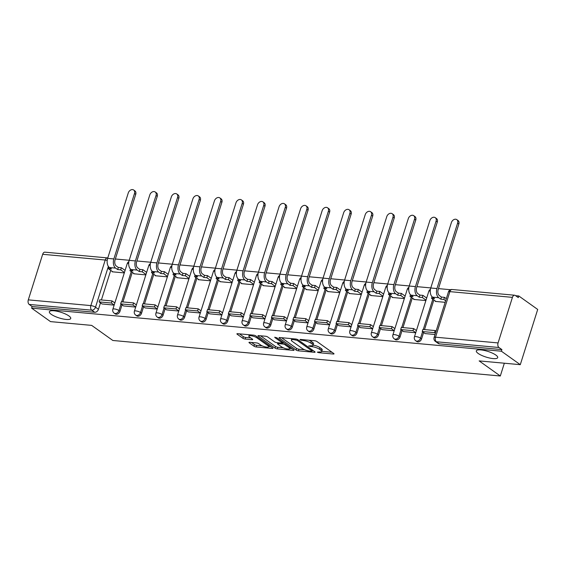 <?xml version="1.0" encoding="UTF-8"?>
<svg xmlns="http://www.w3.org/2000/svg" width="566" height="566" viewBox="0 0 566 566"><rect width="100%" height="100%" fill="white"/><g stroke="black" fill="none" stroke-linecap="round" stroke-linejoin="round"><path stroke-width="0.85" d="M317.3 352.158L318.906 352.71L333.303 354.026A1.719 0.46 -162.5 0 0 334.011 353.884A1.719 0.46 -162.5 0 0 333.728 353.488L316.953 341.531A1.719 0.46 -162.5 0 0 314.668 340.746L300.263 339.423L299.966 339.805L303.433 340.527A5.497 1.457 -162.5 0 1 310.748 343.046L312.149 344.043A5.497 1.457 -162.5 0 1 313.055 345.302A5.497 1.457 -162.5 0 1 310.798 345.776L308.633 345.982L312.099 346.703A5.497 1.457 -162.5 0 1 319.422 349.229L320.816 350.22A5.497 1.457 -162.5 0 1 321.729 351.479A5.497 1.457 -162.5 0 1 319.465 351.953L317.3 352.158M68.889 315.927A11.207 2.979 -162.5 0 0 57.3 311.307A11.207 2.979 -162.5 0 0 49.362 311.746A11.207 2.979 -162.5 0 0 51.209 314.307A11.207 2.979 -162.5 0 0 62.798 318.92A11.207 2.979 -162.5 0 0 70.736 318.488A11.207 2.979 -162.5 0 0 68.889 315.927M495.851 355.066A11.207 2.979 -162.5 0 0 484.263 350.446A11.207 2.979 -162.5 0 0 476.324 350.885A11.207 2.979 -162.5 0 0 478.178 353.446A11.207 2.979 -162.5 0 0 489.767 358.059A11.207 2.979 -162.5 0 0 497.705 357.62A11.207 2.979 -162.5 0 0 495.851 355.066M249.677 342.281A1.719 0.46 -162.5 0 0 248.969 342.43A1.719 0.46 -162.5 0 0 249.252 342.826L253.964 346.18A1.719 0.46 -162.5 0 0 256.249 346.965L272.246 348.43A1.719 0.46 -162.5 0 0 272.954 348.288A1.719 0.46 -162.5 0 0 272.663 347.892L255.889 335.935A1.719 0.46 -162.5 0 0 253.603 335.15L237.607 333.685A1.719 0.46 -162.5 0 0 236.899 333.827A1.719 0.46 -162.5 0 0 237.182 334.223L242.871 338.277A1.719 0.46 -162.5 0 0 245.156 339.062L252.004 339.692A1.719 0.46 -162.5 0 0 252.712 339.543A1.719 0.46 -162.5 0 0 252.429 339.147L249.606 337.138A4.599 1.224 -162.5 0 1 248.849 336.091A4.599 1.224 -162.5 0 1 252.103 335.914A4.599 1.224 -162.5 0 1 256.858 337.803L267.902 345.677A4.599 1.224 -162.5 0 1 268.659 346.725A4.599 1.224 -162.5 0 1 265.404 346.908A4.599 1.224 -162.5 0 1 260.65 345.012L258.811 343.696A1.719 0.46 -162.5 0 0 256.525 342.911L249.677 342.281M498.073 342.925L512.435 297.362A3.502 2.137 95.2 0 1 514.657 295.226A3.502 2.137 95.2 0 1 515.35 295.494L518.293 297.596L518.803 295.983L537.7 309.446L520.288 364.674L479.14 360.903L500.316 375.994L112.839 340.477L91.664 325.386L50.516 321.615L31.618 308.145L501.391 351.21L501.901 349.597L498.957 347.503L436.4 341.765A3.502 2.611 125.5 0 1 435.388 341.397L438.332 343.498A3.502 2.611 125.5 0 0 439.343 343.866L436.4 341.765A3.502 2.137 95.2 0 1 435.516 337.195L498.073 342.925A3.502 2.137 95.2 0 0 498.957 347.503M520.288 364.674L501.391 351.21M296.117 350.043A1.719 0.46 -162.5 0 0 298.402 350.828L314.399 352.3A1.719 0.46 -162.5 0 0 315.106 352.151A1.719 0.46 -162.5 0 0 314.823 351.755L298.041 339.798A1.719 0.46 -162.5 0 0 295.756 339.013L279.76 337.548A1.719 0.46 -162.5 0 0 279.052 337.69A1.719 0.46 -162.5 0 0 279.342 338.086L296.117 350.043L296.626 348.43A1.719 0.46 -162.5 0 0 298.912 349.222L304.628 349.746M293.322 350.361L277.326 348.897A1.719 0.46 -162.5 0 1 275.041 348.111L258.259 336.154A1.719 0.46 -162.5 0 1 257.976 335.758A1.719 0.46 -162.5 0 1 258.683 335.617L265.532 336.239A1.719 0.46 -162.5 0 1 267.817 337.032L274.623 341.878A1.719 0.46 -162.5 0 0 276.908 342.663L281.451 343.081A1.719 0.46 -162.5 0 0 282.158 342.932A1.719 0.46 -162.5 0 0 281.875 342.543L274.793 337.499L276.689 337.669L293.747 349.823A1.719 0.46 -162.5 0 1 294.03 350.22A1.719 0.46 -162.5 0 1 293.322 350.361L293.535 349.675M110.738 270.364L101.406 299.959M100.479 302.888L98.456 309.305L95.513 307.204A3.502 2.611 125.5 0 1 91.734 310.175L29.184 304.437A3.502 2.137 -84.8 0 1 28.3 299.867L42.669 254.304A3.502 2.137 -84.8 0 1 44.884 252.167L107.441 257.905A3.502 2.137 -84.8 0 0 105.219 260.035L42.669 254.304M518.803 295.983L515.626 295.693M450.501 289.721L438.473 288.618M430.79 287.917L416.93 286.644M409.246 285.943L395.386 284.67M387.703 283.969L373.85 282.696M366.167 281.988L352.307 280.722M344.623 280.014L330.763 278.748M323.08 278.04L309.22 276.774M301.536 276.067L287.684 274.8M280 274.093L266.14 272.826M258.457 272.119L244.597 270.845M236.913 270.145L223.054 268.871M215.37 268.171L201.517 266.897M193.834 266.197L179.974 264.923M172.29 264.223L158.43 262.949M150.747 262.249L136.887 260.976M129.204 260.275L115.351 259.002M31.618 308.145L32.128 306.539L29.184 304.437M435.367 301.055L435.254 301.409L445.166 302.322M425.116 333.579L435.013 334.52M413.824 299.081L413.711 299.435L425.887 300.553M403.572 331.605L415.734 332.751M392.288 297.108L392.174 297.461L404.343 298.579M382.029 329.631L394.191 330.777M370.744 295.134L370.631 295.487L382.8 296.605M360.492 327.65L372.647 328.804M349.201 293.16L349.088 293.513L361.264 294.631M338.949 325.676L351.111 326.83M327.657 291.179L327.544 291.54L339.72 292.657M317.406 323.702L329.568 324.856M306.121 289.205L306.008 289.566L318.177 290.683M295.862 321.729L308.024 322.882M284.578 287.231L284.465 287.592L296.641 288.702M274.326 319.755L286.481 320.908M263.034 285.257L262.921 285.618L275.097 286.729M252.783 317.781L264.945 318.934M241.491 283.283L241.385 283.644L253.554 284.755M231.239 315.807L243.401 316.96M219.955 281.309L219.841 281.663L232.01 282.781M209.696 313.833L221.858 314.986M198.411 279.335L198.298 279.689L210.474 280.807M188.16 311.859L200.314 313.005M176.868 277.361L176.755 277.715L188.931 278.833M166.616 309.885L178.778 311.031M155.325 275.387L155.218 275.741L167.387 276.859M145.073 307.911L157.235 309.057M133.788 273.413L133.675 273.767L145.844 274.885M123.529 305.937L135.691 307.083M132.281 272.338L122.942 301.933M122.023 304.862L119.999 311.279L118.952 310.536A3.502 2.611 125.5 0 1 114.162 313.132L115.202 313.875A3.502 2.611 -54.5 0 0 119.999 311.279M153.818 274.312L144.486 303.907M143.566 306.836L141.542 313.253L140.495 312.51A3.502 2.611 125.5 0 1 135.706 315.106L136.746 315.849A3.502 2.611 -54.5 0 0 141.542 313.253M175.361 276.286L166.029 305.881M165.109 308.81L163.086 315.227L162.039 314.484A3.502 2.611 125.5 0 1 157.242 317.08L158.289 317.823A3.502 2.611 -54.5 0 0 163.086 315.227M196.904 278.26L187.572 307.862M186.646 310.784L184.622 317.201L183.582 316.458A3.502 2.611 125.5 0 1 178.785 319.054L179.832 319.804A3.502 2.611 -54.5 0 0 184.622 317.201M218.448 280.234L209.109 309.835M208.189 312.757L206.165 319.174L205.118 318.432A3.502 2.611 125.5 0 1 200.329 321.028L201.369 321.778A3.502 2.611 -54.5 0 0 206.165 319.174M239.984 282.208L230.652 311.809M229.732 314.731L227.709 321.148L226.662 320.406A3.502 2.611 125.5 0 1 221.872 323.002L222.912 323.752A3.502 2.611 -54.5 0 0 227.709 321.148M261.527 284.182L252.195 313.783M251.276 316.705L249.252 323.122L248.205 322.379A3.502 2.611 125.5 0 1 243.408 324.983L244.455 325.726A3.502 2.611 -54.5 0 0 249.252 323.122M283.071 286.155L273.739 315.757M272.812 318.679L270.789 325.103L269.749 324.353A3.502 2.611 125.5 0 1 264.952 326.957L265.999 327.7A3.502 2.611 -54.5 0 0 270.789 325.103M304.607 288.129L295.275 317.731M294.355 320.653L292.332 327.077L291.285 326.327A3.502 2.611 125.5 0 1 286.495 328.931L287.535 329.674A3.502 2.611 -54.5 0 0 292.332 327.077M326.15 290.11L316.819 319.705M315.899 322.627L313.875 329.051L312.828 328.308A3.502 2.611 125.5 0 1 308.038 330.905L309.078 331.648A3.502 2.611 -54.5 0 0 313.875 329.051M347.694 292.084L338.362 321.679M337.442 324.601L335.419 331.025L334.372 330.282A3.502 2.611 125.5 0 1 329.575 332.879L330.622 333.622A3.502 2.611 -54.5 0 0 335.419 331.025M369.237 294.058L359.905 323.653M358.978 326.582L356.955 332.999L355.915 332.256A3.502 2.611 125.5 0 1 351.118 334.853L352.165 335.596A3.502 2.611 -54.5 0 0 356.955 332.999M390.773 296.032L381.442 325.627M380.522 328.556L378.498 334.973L377.451 334.23A3.502 2.611 125.5 0 1 372.661 336.827L373.702 337.569A3.502 2.611 -54.5 0 0 378.498 334.973M412.317 298.006L402.985 327.601M402.065 330.53L400.042 336.947L398.995 336.204A3.502 2.611 125.5 0 1 394.205 338.801L395.245 339.543A3.502 2.611 -54.5 0 0 400.042 336.947M433.86 299.98L424.528 329.575M423.609 332.504L421.585 338.921L420.538 338.178A3.502 2.611 125.5 0 1 415.741 340.774L416.788 341.517A3.502 2.611 -54.5 0 0 421.585 338.921M500.316 375.994L504.341 363.209M101.993 303.956L114.148 305.109M112.245 271.439L112.132 271.793L124.308 272.911M32.128 306.539L94.678 312.269A3.502 2.611 -54.5 0 0 98.456 309.305M501.901 349.597L439.343 343.866M416.498 330.339L416.045 330.296M394.955 328.365L394.502 328.322M373.411 326.391L372.966 326.349M351.868 324.417L351.422 324.375M330.332 322.443L329.879 322.401M308.788 320.469L308.336 320.427M287.245 318.488L286.799 318.453M265.702 316.514L265.256 316.479M244.165 314.54L243.713 314.498M222.622 312.566L222.169 312.524M201.079 310.593L200.633 310.55M179.535 308.619L179.089 308.576M157.999 306.645L157.546 306.602M136.456 304.671L136.003 304.628M114.912 302.697L114.466 302.654M321.729 351.479L322.231 349.866A5.497 1.457 -162.5 0 0 321.325 348.614L320.816 350.22M313.104 345.147A5.497 1.457 -162.5 0 1 319.924 347.616L321.325 348.614M313.055 345.302L313.564 343.689A5.497 1.457 -162.5 0 0 312.658 342.437L312.149 344.043M308.944 340.223A5.497 1.457 -162.5 0 1 311.258 341.44L312.658 342.437M321.778 351.316L331.994 352.25M281.585 337.711L296.626 348.43M312.312 350.446L313.083 350.517M311.604 351.231L311.894 350.849L297.171 340.357L293.605 339.628A5.497 1.457 -162.5 0 0 291.341 340.095A5.497 1.457 -162.5 0 0 292.247 341.355L302.315 348.529A5.497 1.457 -162.5 0 0 309.637 351.047L311.604 351.231M292.006 348.585L289.771 348.38M283.29 347.786L277.835 347.291L277.326 348.897M260.509 335.78L275.543 346.498A1.719 0.46 -162.5 0 0 277.835 347.291M281.684 346.908A4.599 1.224 -162.5 0 0 286.438 348.805A4.599 1.224 -162.5 0 0 289.693 348.628A4.599 1.224 -162.5 0 0 288.936 347.574L285.045 344.8A1.719 0.46 -162.5 0 0 282.752 344.015L278.217 343.597A1.719 0.46 -162.5 0 0 277.51 343.746A1.719 0.46 -162.5 0 0 277.793 344.135L281.684 346.908M283.34 342.409A1.719 0.46 -162.5 0 0 283.262 342.402L282.752 344.015M282.349 342.317L283.262 342.402M239.425 333.848L243.38 336.664A1.719 0.46 -162.5 0 0 245.665 337.449L250.688 337.916M251.495 342.451L254.467 344.567A1.719 0.46 -162.5 0 0 256.759 345.359L262.178 345.854M268.751 346.456L270.93 346.654M456.79 219.629L458.028 220.507A3.941 2.936 125.5 0 1 458.849 224.002L457.611 223.117A3.941 2.936 -54.5 0 0 456.79 219.629A3.941 2.936 -54.5 0 0 451.399 222.551L430.761 287.995A7.004 4.28 95.2 0 0 432.53 297.143L434.568 298.6L431.533 298.324L435.962 301.473M432.035 296.726L431.533 298.324M457.611 223.117L436.973 288.568A7.004 4.28 95.2 0 0 438.742 297.716L440.787 299.166L441.445 297.079L439.4 295.622A4.726 2.887 -84.8 0 1 438.211 289.445L458.849 224.002M441.445 297.079L444.48 297.355L443.822 299.449L445.661 300.758M446.319 298.664L444.48 297.355M436.068 331.188L435.176 330.551L422.887 329.426L422.229 331.52L434.518 332.645L435.41 333.282M422.229 331.52L425.172 333.622M435.176 330.551L434.518 332.645M440.787 299.166L443.822 299.449M435.247 217.655L436.485 218.533A3.941 2.936 125.5 0 1 437.306 222.028L436.068 221.143A3.941 2.936 -54.5 0 0 435.247 217.655A3.941 2.936 -54.5 0 0 429.856 220.577L409.218 286.021A7.004 4.28 95.2 0 0 410.987 295.169L413.031 296.626L409.989 296.351L414.418 299.499M410.499 294.752L409.989 296.351M436.068 221.143L415.437 286.594A7.004 4.28 95.2 0 0 417.199 295.742L419.243 297.192L419.901 295.105L417.864 293.648A4.726 2.887 -84.8 0 1 416.668 287.471L437.306 222.028M419.901 295.105L422.943 295.381L422.278 297.475L426.021 300.136M426.679 298.041L422.943 295.381M416.42 330.565L413.64 328.577L401.344 327.452L400.686 329.546L412.975 330.671L415.762 332.659M400.686 329.546L403.629 331.641M413.64 328.577L412.975 330.671M419.243 297.192L422.278 297.475M413.711 215.674L414.942 216.559A3.941 2.936 125.5 0 1 415.762 220.054L414.531 219.169A3.941 2.936 -54.5 0 0 413.711 215.674A3.941 2.936 -54.5 0 0 408.312 218.603L387.682 284.047A7.004 4.28 95.2 0 0 389.443 293.195L391.488 294.653L388.453 294.37L392.875 297.525M388.955 292.771L388.453 294.37M414.531 219.169L393.894 284.62A7.004 4.28 95.2 0 0 395.662 293.768L397.7 295.219L398.365 293.124L396.32 291.674A4.726 2.887 -84.8 0 1 395.125 285.497L415.762 220.054M398.365 293.124L401.4 293.407L400.742 295.502L404.478 298.162M405.136 296.068L401.4 293.407M394.884 328.591L392.097 326.603L379.807 325.478L379.142 327.572L391.431 328.697L394.219 330.685M379.142 327.572L382.085 329.667M392.097 326.603L391.431 328.697M397.7 295.219L400.742 295.502M392.167 213.7L393.398 214.585A3.941 2.936 125.5 0 1 394.219 218.073L392.988 217.195A3.941 2.936 -54.5 0 0 392.167 213.7A3.941 2.936 -54.5 0 0 386.776 216.629L366.138 282.073A7.004 4.28 95.2 0 0 367.907 291.221L369.945 292.679L366.91 292.396L371.338 295.551M367.412 290.797L366.91 292.396M392.988 217.195L372.35 282.646A7.004 4.28 95.2 0 0 374.119 291.794L376.164 293.245L376.822 291.15L374.777 289.7A4.726 2.887 -84.8 0 1 373.588 283.524L394.219 218.073M376.822 291.15L379.857 291.433L379.199 293.528L382.934 296.188M383.592 294.094L379.857 291.433M373.341 326.617L370.553 324.629L358.264 323.504L357.606 325.599L369.895 326.724L372.683 328.712M357.606 325.599L360.549 327.693M370.553 324.629L369.895 326.724M376.164 293.245L379.199 293.528M370.624 211.726L371.862 212.611A3.941 2.936 125.5 0 1 372.683 216.099L371.445 215.221A3.941 2.936 -54.5 0 0 370.624 211.726A3.941 2.936 -54.5 0 0 365.233 214.655L344.595 280.099A7.004 4.28 95.2 0 0 346.364 289.247L348.401 290.705L345.366 290.422L349.795 293.577M345.868 288.823L345.366 290.422M371.445 215.221L350.807 280.672A7.004 4.28 95.2 0 0 352.576 289.813L354.62 291.271L355.278 289.176L353.234 287.726A4.726 2.887 -84.8 0 1 352.045 281.55L372.683 216.099M355.278 289.176L358.313 289.459L357.655 291.547L361.391 294.214M362.056 292.12L358.313 289.459M351.797 324.643L349.01 322.655L336.72 321.53L336.062 323.625L348.352 324.75L351.139 326.738M336.062 323.625L339.006 325.719M349.01 322.655L348.352 324.75M354.62 291.271L357.655 291.547M349.08 209.753L350.319 210.637A3.941 2.936 125.5 0 1 351.139 214.125L349.901 213.248A3.941 2.936 -54.5 0 0 349.08 209.753A3.941 2.936 -54.5 0 0 343.689 212.675L323.052 278.125A7.004 4.28 95.2 0 0 324.82 287.273L326.865 288.731L323.823 288.448L328.252 291.603M324.332 286.849L323.823 288.448M349.901 213.248L329.27 278.698A7.004 4.28 95.2 0 0 331.032 287.839L333.077 289.297L333.735 287.203L331.697 285.752A4.726 2.887 -84.8 0 1 330.502 279.576L351.139 214.125M333.735 287.203L336.777 287.486L336.112 289.573L339.855 292.24M340.513 290.146L336.777 287.486M330.254 322.67L327.473 320.681L315.177 319.557L314.519 321.651L326.808 322.776L329.596 324.764M314.519 321.651L317.462 323.745M327.473 320.681L326.808 322.776M333.077 289.297L336.112 289.573M327.544 207.779L328.775 208.656A3.941 2.936 125.5 0 1 329.596 212.151L328.365 211.274A3.941 2.936 -54.5 0 0 327.544 207.779A3.941 2.936 -54.5 0 0 322.146 210.701L301.515 276.151A7.004 4.28 95.2 0 0 303.277 285.299L305.322 286.75L302.286 286.474L306.708 289.629M302.789 284.875L302.286 286.474M328.365 211.274L307.727 276.717A7.004 4.28 95.2 0 0 309.496 285.865L311.533 287.323L312.199 285.229L310.154 283.771A4.726 2.887 -84.8 0 1 308.958 277.602L329.596 212.151M312.199 285.229L315.234 285.505L314.576 287.599L318.311 290.266M318.969 288.172L315.234 285.505M308.718 320.696L305.93 318.708L293.641 317.583L292.976 319.677L305.265 320.802L308.053 322.79M292.976 319.677L295.919 321.771M305.93 318.708L305.265 320.802M311.533 287.323L314.576 287.599M306.001 205.805L307.232 206.682A3.941 2.936 125.5 0 1 308.053 210.177L306.822 209.3A3.941 2.936 -54.5 0 0 306.001 205.805A3.941 2.936 -54.5 0 0 300.61 208.727L279.972 274.177A7.004 4.28 95.2 0 0 281.741 283.325L283.778 284.776L280.743 284.5L285.172 287.655M281.245 282.901L280.743 284.5M306.822 209.3L286.184 274.743A7.004 4.28 95.2 0 0 287.952 283.891L289.997 285.349L290.655 283.255L288.61 281.797A4.726 2.887 -84.8 0 1 287.422 275.628L308.053 210.177M290.655 283.255L293.69 283.531L293.032 285.625L296.768 288.292M297.426 286.198L293.69 283.531M287.174 318.722L284.387 316.734L272.097 315.609L271.439 317.696L283.729 318.828L286.516 320.809M271.439 317.696L274.383 319.797M284.387 316.734L283.729 318.828M289.997 285.349L293.032 285.625M284.457 203.831L285.696 204.708A3.941 2.936 125.5 0 1 286.516 208.203L285.278 207.326A3.941 2.936 -54.5 0 0 284.457 203.831A3.941 2.936 -54.5 0 0 279.066 206.753L258.429 272.204A7.004 4.28 95.2 0 0 260.197 281.352L262.235 282.802L259.2 282.526L263.629 285.681M259.702 280.927L259.2 282.526M285.278 207.326L264.64 272.77A7.004 4.28 95.2 0 0 266.409 281.918L268.454 283.375L269.112 281.281L267.074 279.823A4.726 2.887 -84.8 0 1 265.879 273.654L286.516 208.203M269.112 281.281L272.147 281.557L271.489 283.651L275.225 286.318M275.89 284.224L272.147 281.557M265.631 316.748L262.843 314.76L250.554 313.635L249.896 315.722L262.185 316.854L264.973 318.835M249.896 315.722L252.839 317.823M262.843 314.76L262.185 316.854M268.454 283.375L271.489 283.651M262.914 201.857L264.152 202.734A3.941 2.936 125.5 0 1 264.973 206.229L263.735 205.352A3.941 2.936 -54.5 0 0 262.914 201.857A3.941 2.936 -54.5 0 0 257.523 204.779L236.885 270.23A7.004 4.28 95.2 0 0 238.654 279.378L240.699 280.828L237.656 280.552L242.085 283.707M238.166 278.953L237.656 280.552M263.735 205.352L243.104 270.796A7.004 4.28 95.2 0 0 244.866 279.944L246.91 281.401L247.568 279.307L245.531 277.849A4.726 2.887 -84.8 0 1 244.335 271.68L264.973 206.229M247.568 279.307L250.611 279.583L249.946 281.677L253.688 284.337M254.346 282.25L250.611 279.583M244.088 314.767L241.307 312.786L229.011 311.654L228.353 313.748L240.642 314.88L243.43 316.861M228.353 313.748L231.296 315.849M241.307 312.786L240.642 314.88M246.91 281.401L249.946 281.677M241.378 199.883L242.609 200.76A3.941 2.936 125.5 0 1 243.43 204.255L242.198 203.378A3.941 2.936 -54.5 0 0 241.378 199.883A3.941 2.936 -54.5 0 0 235.98 202.805L215.349 268.256A7.004 4.28 95.2 0 0 217.111 277.397L219.155 278.854L216.12 278.578L220.542 281.734M216.622 276.979L216.12 278.578M242.198 203.378L221.561 268.822A7.004 4.28 95.2 0 0 223.329 277.97L225.367 279.427L226.032 277.333L223.987 275.875A4.726 2.887 -84.8 0 1 222.792 269.699L243.43 204.255M226.032 277.333L229.067 277.609L228.409 279.703L232.145 282.363M232.803 280.269L229.067 277.609M222.551 312.793L219.764 310.812L207.474 309.68L206.809 311.774L219.106 312.899L221.886 314.887M206.809 311.774L209.753 313.875M219.764 310.812L219.106 312.899M225.367 279.427L228.409 279.703M219.834 197.909L221.065 198.786A3.941 2.936 125.5 0 1 221.886 202.281L220.655 201.397A3.941 2.936 -54.5 0 0 219.834 197.909A3.941 2.936 -54.5 0 0 214.443 200.831L193.805 266.282A7.004 4.28 95.2 0 0 195.574 275.423L197.612 276.88L194.577 276.604L199.006 279.76M195.079 275.005L194.577 276.604M220.655 201.397L200.017 266.848A7.004 4.28 95.2 0 0 201.786 275.996L203.831 277.446L204.489 275.359L202.444 273.902A4.726 2.887 -84.8 0 1 201.255 267.725L221.886 202.281M204.489 275.359L207.524 275.635L206.866 277.729L210.602 280.389M211.26 278.295L207.524 275.635M201.008 310.819L198.22 308.838L185.931 307.706L185.273 309.8L197.562 310.925L200.35 312.913M185.273 309.8L188.216 311.901M198.22 308.838L197.562 310.925M203.831 277.446L206.866 277.729M198.291 195.935L199.529 196.812A3.941 2.936 125.5 0 1 200.35 200.307L199.112 199.423A3.941 2.936 -54.5 0 0 198.291 195.935A3.941 2.936 -54.5 0 0 192.9 198.857L172.262 264.301A7.004 4.28 95.2 0 0 174.031 273.449L176.068 274.906L173.033 274.63L177.462 277.779M173.536 273.031L173.033 274.63M199.112 199.423L178.474 264.874A7.004 4.28 95.2 0 0 180.243 274.022L182.287 275.472L182.945 273.385L180.908 271.928A4.726 2.887 -84.8 0 1 179.712 265.751L200.35 200.307M182.945 273.385L185.981 273.661L185.323 275.755L189.058 278.415M189.723 276.321L185.981 273.661M179.464 308.845L176.677 306.857L164.388 305.732L163.73 307.826L176.019 308.951L178.806 310.939M163.73 307.826L166.673 309.927M176.677 306.857L176.019 308.951M182.287 275.472L185.323 275.755M176.748 193.961L177.986 194.838A3.941 2.936 125.5 0 1 178.806 198.333L177.568 197.449A3.941 2.936 -54.5 0 0 176.748 193.961A3.941 2.936 -54.5 0 0 171.356 196.883L150.719 262.327A7.004 4.28 95.2 0 0 152.487 271.475L154.532 272.932L151.49 272.649L155.919 275.805M151.999 271.05L151.49 272.649M177.568 197.449L156.938 262.9A7.004 4.28 95.2 0 0 158.699 272.048L160.744 273.498L161.402 271.404L159.364 269.954A4.726 2.887 -84.8 0 1 158.169 263.777L178.806 198.333M161.402 271.404L164.444 271.687L163.779 273.781L167.522 276.441M168.18 274.347L164.444 271.687M157.921 306.871L155.141 304.883L142.844 303.758L142.186 305.852L154.476 306.977L157.263 308.965M142.186 305.852L145.129 307.946M155.141 304.883L154.476 306.977M160.744 273.498L163.779 273.781M155.211 191.98L156.442 192.865A3.941 2.936 125.5 0 1 157.263 196.36L156.032 195.475A3.941 2.936 -54.5 0 0 155.211 191.98A3.941 2.936 -54.5 0 0 149.813 194.909L129.182 260.353A7.004 4.28 95.2 0 0 130.944 269.501L132.989 270.958L129.954 270.675L134.375 273.831M130.456 269.076L129.954 270.675M156.032 195.475L135.394 260.926A7.004 4.28 95.2 0 0 137.163 270.074L139.201 271.524L139.866 269.43L137.821 267.98A4.726 2.887 -84.8 0 1 136.625 261.803L157.263 196.36M139.866 269.43L142.901 269.713L142.243 271.807L145.978 274.468M146.636 272.373L142.901 269.713M136.385 304.897L133.597 302.909L121.308 301.784L120.643 303.878L132.939 305.003L135.72 306.991M120.643 303.878L123.586 305.973M133.597 302.909L132.939 305.003M139.201 271.524L142.243 271.807M133.668 190.006L134.899 190.891A3.941 2.936 125.5 0 1 135.72 194.379L134.489 193.501A3.941 2.936 -54.5 0 0 133.668 190.006A3.941 2.936 -54.5 0 0 128.277 192.935L107.639 258.379A7.004 4.28 95.2 0 0 109.408 267.527L111.445 268.984L108.41 268.701L112.839 271.857M108.913 267.102L108.41 268.701M134.489 193.501L113.851 258.952A7.004 4.28 95.2 0 0 115.62 268.1L117.664 269.55L118.322 267.456L116.278 266.006A4.726 2.887 -84.8 0 1 115.089 259.829L135.72 194.379M118.322 267.456L121.357 267.739L120.7 269.833L124.435 272.494M125.093 270.399L121.357 267.739M114.841 302.923L112.054 300.935L99.765 299.81L99.107 301.904L111.396 303.029L114.183 305.017M99.107 301.904L102.05 303.999M112.054 300.935L111.396 303.029M117.664 269.55L120.7 269.833M319.153 351.925L318.906 352.71M301.82 339.565L301.565 340.357M310.486 345.741L310.239 346.534M108.368 266.43L95.513 307.204A3.502 0.927 17.5 0 0 90.85 305.598L105.219 260.035A3.502 0.927 17.5 0 1 107.2 260.445M28.3 299.867L90.85 305.598A3.502 2.137 95.2 0 0 91.734 310.175L94.678 312.269M512.435 297.362L449.885 291.632L435.516 337.195A3.502 0.927 -162.5 0 0 434.08 337.492A3.502 3.502 0 0 0 435.388 341.397M131.234 271.595L121.704 301.82M120.983 304.112L118.952 310.536A3.502 0.927 17.5 0 0 114.297 308.93A3.502 0.927 17.5 0 0 112.853 309.227A3.502 3.502 0 0 0 114.162 313.132M152.778 273.569L143.24 303.793M142.519 306.086L140.495 312.51A3.502 0.927 17.5 0 0 135.833 310.904A3.502 0.927 17.5 0 0 134.397 311.201A3.502 3.502 0 0 0 135.706 315.106M174.314 275.543L164.784 305.767M164.062 308.067L162.039 314.484A3.502 0.927 17.5 0 0 157.376 312.878A3.502 0.927 17.5 0 0 155.933 313.175A3.502 3.502 0 0 0 157.242 317.08M195.857 277.517L186.327 307.741M185.606 310.041L183.582 316.458A3.502 0.927 17.5 0 0 178.92 314.852A3.502 0.927 17.5 0 0 177.476 315.149A3.502 3.502 0 0 0 178.785 319.054M217.401 279.491L207.871 309.722M207.142 312.015L205.118 318.432A3.502 0.927 17.5 0 0 200.463 316.826A3.502 0.927 17.5 0 0 199.02 317.123A3.502 3.502 0 0 0 200.329 321.028M238.944 281.465L229.407 311.696M228.685 313.988L226.662 320.406A3.502 0.927 17.5 0 0 221.999 318.8A3.502 0.927 17.5 0 0 220.563 319.104A3.502 3.502 0 0 0 221.872 323.002M260.48 283.439L250.95 313.67M250.229 315.962L248.205 322.379A3.502 0.927 17.5 0 0 243.543 320.773A3.502 0.927 17.5 0 0 242.099 321.078A3.502 3.502 0 0 0 243.408 324.983M282.024 285.413L272.494 315.644M271.772 317.936L269.749 324.353A3.502 0.927 17.5 0 0 265.086 322.747A3.502 0.927 17.5 0 0 263.643 323.052A3.502 3.502 0 0 0 264.952 326.957M303.567 287.387L294.037 317.618M293.308 319.91L291.285 326.327A3.502 0.927 17.5 0 0 286.629 324.721A3.502 0.927 17.5 0 0 285.186 325.025A3.502 3.502 0 0 0 286.495 328.931M325.11 289.36L315.573 319.592M314.852 321.884L312.828 328.308A3.502 0.927 17.5 0 0 308.166 326.695A3.502 0.927 17.5 0 0 306.73 326.999A3.502 3.502 0 0 0 308.038 330.905M346.647 291.334L337.117 321.566M336.395 323.858L334.372 330.282A3.502 0.927 17.5 0 0 329.709 328.676A3.502 0.927 17.5 0 0 328.266 328.973A3.502 3.502 0 0 0 329.575 332.879M368.19 293.315L358.66 323.54M357.938 325.832L355.915 332.256A3.502 0.927 17.5 0 0 351.253 330.65A3.502 0.927 17.5 0 0 349.809 330.947A3.502 3.502 0 0 0 351.118 334.853M389.733 295.289L380.203 325.514M379.475 327.806L377.451 334.23A3.502 0.927 17.5 0 0 372.796 332.624A3.502 0.927 17.5 0 0 371.353 332.921A3.502 3.502 0 0 0 372.661 336.827M411.277 297.263L401.74 327.488M401.018 329.787L398.995 336.204A3.502 0.927 17.5 0 0 394.332 334.598A3.502 0.927 17.5 0 0 392.896 334.895A3.502 3.502 0 0 0 394.205 338.801M432.813 299.237L423.283 329.462M422.561 331.761L420.538 338.178A3.502 0.927 17.5 0 0 415.876 336.572A3.502 0.927 17.5 0 0 414.432 336.869A3.502 3.502 0 0 0 415.741 340.774M414.432 336.869L428.802 291.306A3.502 0.927 17.5 0 1 430.245 291.009A3.502 0.927 -162.5 0 1 430.259 291.009M392.896 334.895L407.258 289.332A3.502 0.927 17.5 0 1 408.702 289.035A3.502 0.927 -162.5 0 1 408.716 289.035M371.353 332.921L385.722 287.358A3.502 0.927 17.5 0 1 387.158 287.061A3.502 0.927 -162.5 0 1 387.172 287.061M349.809 330.947L364.179 285.384A3.502 0.927 17.5 0 1 365.615 285.08A3.502 0.927 -162.5 0 1 365.636 285.087M328.266 328.973L342.635 283.41A3.502 0.927 17.5 0 1 344.078 283.106A3.502 0.927 -162.5 0 0 344.078 283.106M306.73 326.999L321.092 281.436A3.502 0.927 17.5 0 1 322.535 281.132A3.502 0.927 -162.5 0 0 322.535 281.132M285.186 325.025L299.555 279.463A3.502 0.927 17.5 0 1 300.992 279.158A3.502 0.927 -162.5 0 0 300.992 279.158M263.643 323.052L278.012 277.489A3.502 0.927 17.5 0 1 279.448 277.184A3.502 0.927 -162.5 0 0 279.448 277.184M242.099 321.078L256.469 275.508A3.502 0.927 17.5 0 1 257.912 275.21A3.502 0.927 -162.5 0 0 257.912 275.21M220.563 319.104L234.925 273.534A3.502 0.927 17.5 0 1 236.369 273.236A3.502 0.927 -162.5 0 0 236.369 273.236M199.02 317.123L213.389 271.56A3.502 0.927 17.5 0 1 214.825 271.263A3.502 0.927 -162.5 0 0 214.825 271.263M177.476 315.149L191.846 269.586A3.502 0.927 17.5 0 1 193.282 269.289A3.502 0.927 -162.5 0 0 193.282 269.289M155.933 313.175L170.302 267.612A3.502 0.927 17.5 0 1 171.746 267.315A3.502 0.927 -162.5 0 0 171.746 267.315M134.397 311.201L148.759 265.638A3.502 0.927 17.5 0 1 150.202 265.341A3.502 0.927 -162.5 0 0 150.202 265.341M112.853 309.227L127.223 263.664A3.502 0.927 17.5 0 1 128.659 263.367A3.502 0.927 -162.5 0 0 128.659 263.367M448.442 291.929A3.502 0.927 -162.5 0 1 449.885 291.632A3.502 2.137 -84.8 0 1 452.107 289.495A3.502 3.502 0 0 0 448.442 291.929L434.08 337.492M319.924 347.616L319.422 349.229M312.404 345.727L312.099 346.703M311.258 341.44L310.748 343.046M303.68 339.741L303.433 340.527M333.523 353.34L333.303 354.026M279.512 337.534L279.342 338.086M314.611 351.606L314.399 352.3M298.912 349.222L298.402 350.828M312.199 349.887L311.894 350.849M297.447 339.473L297.171 340.357M295.82 339.02L295.572 339.805M293.853 338.836L293.605 339.628M275.543 346.498L275.041 348.111M258.436 335.603L258.259 336.154M282.179 341.581L281.875 342.543M274.913 337.11L274.793 337.499M289.24 346.611L288.936 347.574M285.349 343.838L285.045 344.8M278.465 342.812L278.217 343.597M268.206 344.715L267.902 345.677M257.162 336.841L256.858 337.803M252.217 339.006L252.004 339.692M245.665 337.449L245.156 339.062M243.38 336.664L242.871 338.277M237.359 333.671L237.182 334.223M272.458 347.743L272.246 348.43M256.759 345.359L256.249 346.965M254.467 344.567L253.964 346.18M249.429 342.274L249.252 342.826M438.742 297.716L432.53 297.143M436.973 288.568L430.761 287.995M417.199 295.742L410.987 295.169M415.437 286.594L409.218 286.021M395.662 293.768L389.443 293.195M393.894 284.62L387.682 284.047M374.119 291.794L367.907 291.221M372.35 282.646L366.138 282.073M352.576 289.813L346.364 289.247M350.807 280.672L344.595 280.099M331.032 287.839L324.82 287.273M329.27 278.698L323.052 278.125M309.496 285.865L303.277 285.299M307.727 276.717L301.515 276.151M287.952 283.891L281.741 283.325M286.184 274.743L279.972 274.177M266.409 281.918L260.197 281.352M264.64 272.77L258.429 272.204M244.866 279.944L238.654 279.378M243.104 270.796L236.885 270.23M223.329 277.97L217.111 277.397M221.561 268.822L215.349 268.256M201.786 275.996L195.574 275.423M200.017 266.848L193.805 266.282M180.243 274.022L174.031 273.449M178.474 264.874L172.262 264.301M158.699 272.048L152.487 271.475M156.938 262.9L150.719 262.327M137.163 270.074L130.944 269.501M135.394 260.926L129.182 260.353M115.62 268.1L109.408 267.527M113.851 258.952L107.639 258.379M430.443 289.297A3.502 3.502 0 0 0 428.802 291.306M408.9 287.323A3.502 3.502 0 0 0 407.258 289.332M387.356 285.349A3.502 3.502 0 0 0 385.722 287.358M365.813 283.375A3.502 3.502 0 0 0 364.179 285.384M344.277 281.401A3.502 3.502 0 0 0 342.635 283.41M322.733 279.427A3.502 3.502 0 0 0 321.092 281.436M301.19 277.453A3.502 3.502 0 0 0 299.555 279.463M279.646 275.479A3.502 3.502 0 0 0 278.012 277.489M258.11 273.505A3.502 3.502 0 0 0 256.469 275.508M236.567 271.531A3.502 3.502 0 0 0 234.925 273.534M215.023 269.558A3.502 3.502 0 0 0 213.389 271.56M193.48 267.577A3.502 3.502 0 0 0 191.846 269.586M171.944 265.603A3.502 3.502 0 0 0 170.302 267.612M150.4 263.629A3.502 3.502 0 0 0 148.759 265.638M128.857 261.655A3.502 3.502 0 0 0 127.223 263.664M514.657 295.226L452.107 289.495M312.432 350.057L312.099 351.125M291.801 338.652L291.341 340.095M282.512 341.822L282.158 342.932M290.125 347.248L289.693 348.628M277.821 342.748L277.51 343.746M269.098 345.345L268.659 346.725M249.273 334.754L248.849 336.091"/></g></svg>
